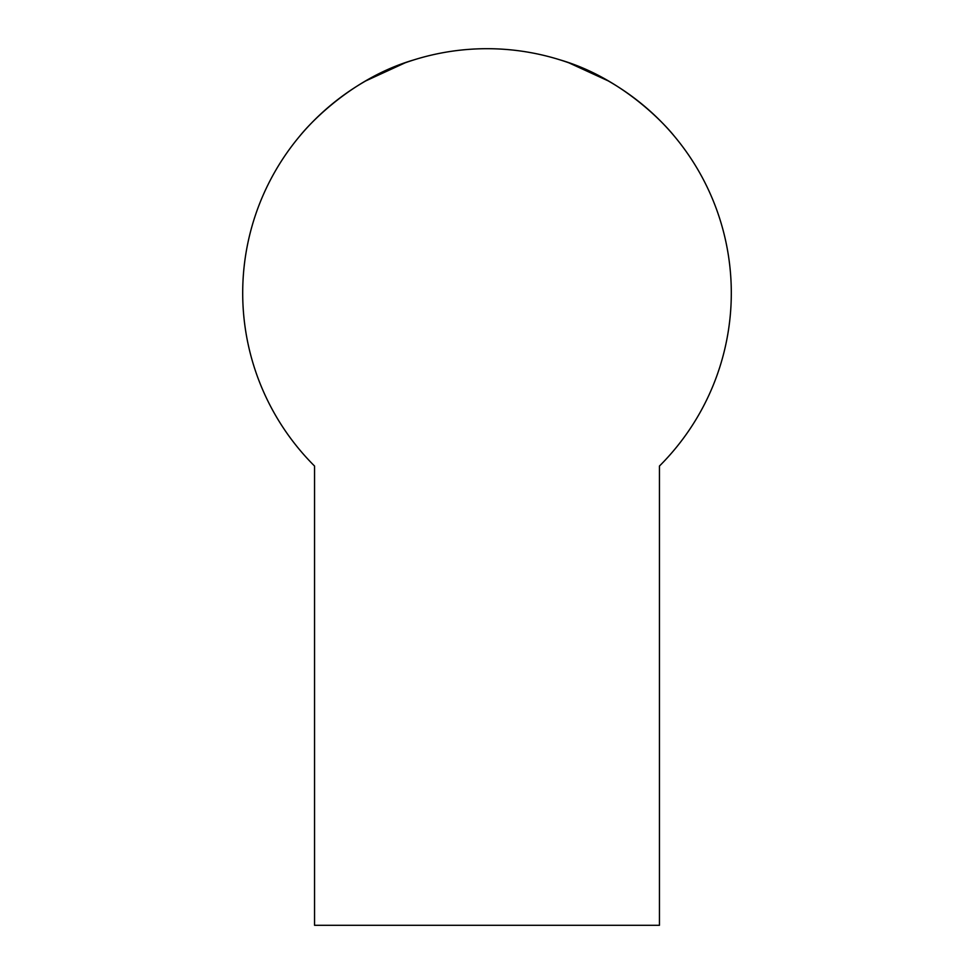 <?xml version="1.0" encoding="UTF-8"?>
<svg xmlns="http://www.w3.org/2000/svg" width="974" height="974" viewBox="0 0 974 974"><rect width="100%" height="100%" fill="white"/><g stroke="black" fill="none" stroke-linecap="round" stroke-linejoin="round"><path stroke-width="1.46" d="M568.999 62.884L608.056 80.818M673.813 135.508L673.813 135.581C672.705 134.022 628.961 79.905 560.062 59.877M413.938 59.877C345.039 79.905 301.295 134.022 300.187 135.581L300.187 135.508M365.944 80.818L405.001 62.884M731.304 293.004A244.304 244.304 0 0 0 393.313 67.376A244.304 244.304 0 0 0 314.553 466.047L314.553 925.3L659.447 925.3L659.447 466.047A244.304 244.304 0 0 0 731.304 293.004"/></g></svg>
